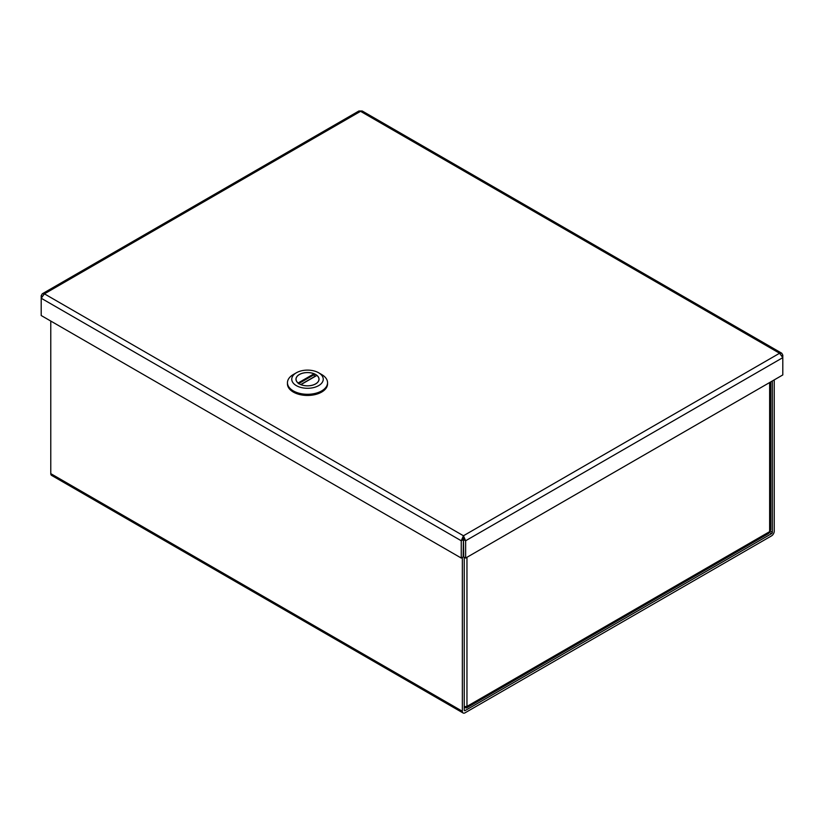 <?xml version="1.0" encoding="UTF-8"?>
<svg xmlns="http://www.w3.org/2000/svg" width="824" height="824" viewBox="0 0 824 824"><rect width="100%" height="100%" fill="white"/><g stroke="black" fill="none" stroke-linecap="round" stroke-linejoin="round"><path stroke-width="1.24" d="M464.252 707.332L466.436 707.991L466.961 706.395L464.252 706.724M770.759 381.893L770.759 529.77L768.565 533.55L466.436 707.991M464.798 706.755L464.798 707.641M462.346 557.415L462.346 711.256A3.832 2.215 120 0 0 463.139 713.007L51.572 475.386A3.832 2.215 -60 0 1 50.779 473.635L50.779 321.061M464.252 557.251L464.252 710.154A1.133 0.659 120 0 0 465.055 710.618L771.542 533.674L769.441 532.469M772.346 380.976L772.346 532.283A1.133 0.659 -60 0 1 771.542 533.674M463.139 713.007A3.832 2.215 120 0 0 465.055 712.812L771.542 535.868A3.832 2.215 120 0 0 774.241 531.181L774.241 379.874M287.452 382.717L287.452 383.881A20.054 11.577 0 0 0 307.496 395.458A20.054 11.577 0 0 0 327.55 383.881L327.55 382.717A20.054 11.577 180 0 1 307.496 394.294A20.054 11.577 180 0 1 287.452 382.717A20.054 11.577 180 0 1 293.323 374.529L296.362 372.778A15.759 9.095 180 0 1 318.641 372.778A15.759 9.095 180 0 1 318.641 385.632A15.759 9.095 180 0 1 296.362 385.632A15.759 9.095 180 0 1 296.362 372.778L293.323 374.529M318.641 372.778L321.679 374.529A20.054 11.577 180 0 1 327.55 382.717M299.349 374.498A11.526 6.654 0 0 0 295.971 379.205A11.526 6.654 0 0 0 307.496 385.859A11.526 6.654 0 0 0 319.032 379.205A11.526 6.654 0 0 0 311.915 373.056A11.526 6.654 0 0 0 299.349 374.498M298.442 383.727L298.103 382.995L314.057 373.777A11.454 6.613 0 0 0 302.202 373.344A11.454 6.613 0 0 0 296.043 379.205A11.454 6.613 0 0 0 298.103 382.995M314.057 373.777L314.521 376.589M316.55 375.62L300.935 384.633A11.454 6.613 0 0 0 312.801 385.066A11.454 6.613 0 0 0 318.96 379.205A11.454 6.613 0 0 0 316.89 375.414L316.55 375.62M463.727 539.658L465.632 540.76L463.449 535.765L461.255 540.76L41.2 298.237L44.424 293.849L463.449 535.765L779.576 353.249L360.552 111.333L44.424 293.849L42.251 293.808L41.2 295.713L41.2 315.53L461.255 558.054L463.16 556.952L463.449 537.969L463.727 556.952L465.632 558.054L782.8 374.941L782.8 357.647L465.632 540.76L465.632 558.054M41.2 295.713L41.962 296.156M781.749 353.218L782.8 355.113L782.8 357.647L779.576 353.249L781.749 353.218L362.21 110.993L358.904 110.993L42.251 293.808M782.8 355.113L782.028 355.556M463.449 535.765L463.449 537.969M463.16 539.658L461.255 540.76L461.255 558.054M466.961 557.281L466.961 706.395L769.637 531.645L769.637 382.542M770.255 531.068L772.346 532.283M50.779 473.635L462.346 711.256M464.252 710.154L465.055 710.618M298.762 383.551L314.521 374.446M318.96 379.946L318.96 379.205M296.043 379.946L296.043 379.205M316.653 375.363L300.688 384.581"/></g></svg>
